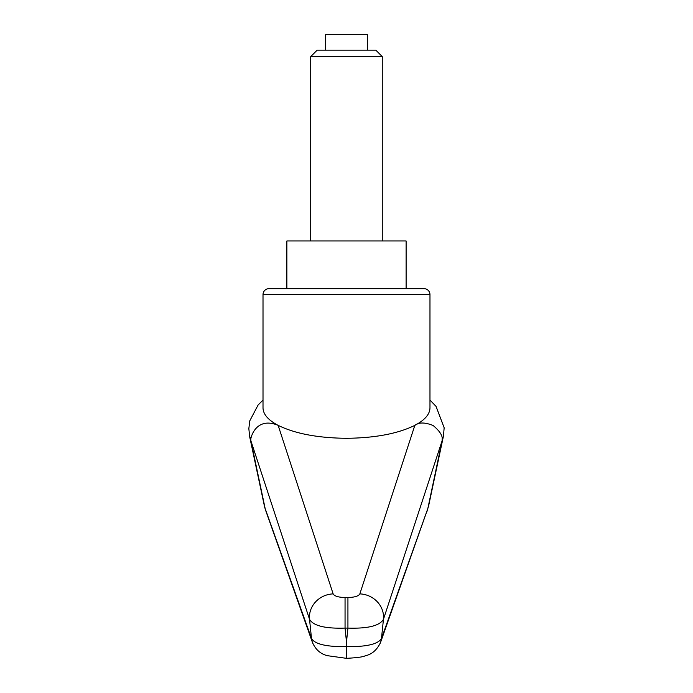 <?xml version="1.0" encoding="UTF-8"?>
<svg xmlns="http://www.w3.org/2000/svg" width="693" height="693" viewBox="0 0 693 693"><rect width="100%" height="100%" fill="white"/><g stroke="black" fill="none" stroke-linecap="round" stroke-linejoin="round"><path stroke-width="1.04" d="M265.107 508.341L250.918 440.887L309.537 619.334C313.331 625.814 325.164 628.733 345.053 628.101L347.929 628.101C367.818 628.733 379.651 625.814 383.446 619.334L442.073 440.887L427.841 508.497L381.471 638.539C377.919 644.247 366.259 646.933 346.491 646.604C326.724 646.933 315.064 644.247 311.512 638.539L264.631 507.094L249.549 436.166M250.918 440.887L250.788 439.18C251.316 434.762 257.64 416.857 278.144 425.363C268.208 420.114 263.158 414.293 263.011 407.917L263.011 294.629A5.96 5.96 0 0 1 268.979 288.66L346.491 288.66L268.979 288.66M263.011 400.078L258.108 404.989L249.775 420.85L248.839 428.612L249.61 436.157L250.753 439.015M380.119 643.511A17.888 17.204 -160.1 0 0 380.578 642.376C377.027 649.939 371.872 654.426 365.116 655.821C363.314 656.912 357.112 657.752 346.491 658.333L346.491 641.995L345.053 628.101L345.053 597.531C338.383 597.34 334.407 596.127 333.142 593.892L278.144 425.363C295.175 433.697 317.957 438.011 346.491 438.297C375.026 438.011 397.808 433.697 414.838 425.363C424.783 420.114 429.825 414.293 429.972 407.917L429.972 294.629A5.96 5.96 0 0 0 424.003 288.66L346.491 288.66M346.491 641.995L347.929 628.101L347.929 597.531L345.053 597.531M286.867 288.66L286.867 240.965L406.115 240.965L406.115 288.66L424.003 288.66M442.203 439.154L443.433 436.157L444.161 427.78L436.062 406.419L429.972 400.034M442.073 440.887L442.203 439.18C442.567 435.447 439.544 430.899 433.142 425.519C425 422.236 418.893 422.184 414.838 425.363L359.84 593.892C358.576 596.127 354.599 597.34 347.929 597.531M427.841 508.497L380.57 642.376A17.888 17.204 -160.1 0 0 381.471 638.539A31583.969 23662.866 -109.1 0 0 383.446 619.334A23.848 22.28 -162.3 0 0 359.84 593.892M333.142 593.892A23.848 22.28 -17.7 0 0 309.537 619.334A31583.969 23662.866 109.1 0 0 311.512 638.539A17.888 17.204 160.1 0 0 312.378 642.307A17.888 17.204 160.1 0 0 312.404 642.376A17.888 17.204 160.1 0 0 312.855 643.494M265.861 511.018L265.142 508.497M427.018 511.33L427.876 508.341M310.715 56.609L382.267 56.609L375.814 50.156L317.169 50.156L310.715 56.609L310.715 240.965M325.623 50.156L325.623 34.65L367.359 34.65L367.359 50.156M263.011 294.629L429.972 294.629M265.991 511.373L264.631 507.094M346.491 658.333L327.408 655.682C320.547 653.993 315.549 649.558 312.404 642.368M265.722 510.62L312.396 642.298M428.361 507.085L443.433 436.166M382.267 56.609L382.267 240.965"/></g></svg>
